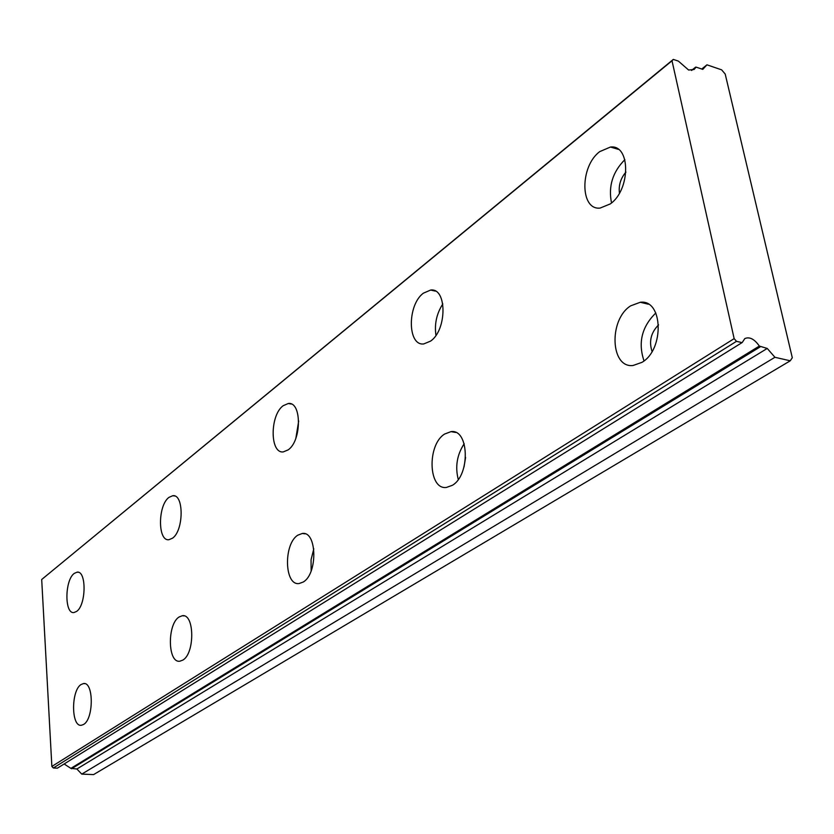 <?xml version="1.0" encoding="UTF-8"?>
<svg xmlns="http://www.w3.org/2000/svg" width="834" height="834" viewBox="0 0 834 834"><rect width="100%" height="100%" fill="white"/><g stroke="black" fill="none" stroke-linecap="round" stroke-linejoin="round"><path stroke-width="1.25" d="M57.39 768.166L53.345 767.989L51.864 766.446L41.7 579.494L673.319 59.402L678.396 61.122L688.613 70.025L694.107 69.472L696.077 67.116L702.781 69.378L706.961 64.823L721.629 69.837L725.194 74.017L792.3 357.744L790.257 360.799L774.932 357.296L767.249 348.445L759.347 346.068C754.426 339.052 749.578 336.55 744.814 338.573L742.239 342.493L57.39 768.166L742.239 342.493M642.003 362.331C664.646 349.331 662.999 299.072 640.262 302.273L630.681 305.838C608.591 319.526 610.321 368.336 633.048 365.501L642.003 362.331M452.351 485.315C470.428 475.099 469.104 428.77 450.996 431.637L444.626 434.034C426.945 444.824 428.28 489.985 446.398 487.452L452.351 485.315M76.603 611.426C86.298 605.067 86.642 570.289 77.051 572.166L74.247 573.406C64.687 580.068 64.364 614.231 73.945 612.542L76.603 611.426M172.461 538.222C183.887 530.653 184.033 493.665 172.732 495.73L168.989 497.356C157.751 505.289 157.616 541.547 168.927 539.702L172.461 538.222M288.168 449.87C301.814 440.717 301.793 401.248 288.272 403.51L283.153 405.731C269.768 415.29 269.82 453.904 283.341 451.882L288.168 449.87M430.615 341.096C447.149 329.868 447.055 287.574 430.636 290.055L423.391 293.172C407.18 304.9 407.357 346.141 423.766 343.931L430.615 341.096M303.19 582.049C317.931 573.834 317.024 530.914 302.304 533.468L297.863 535.157C283.414 543.841 284.311 585.822 299.041 583.55L303.19 582.049M182.802 660.121C195.031 653.408 194.541 613.438 182.354 615.721L179.143 616.962C167.123 624.072 167.603 663.249 179.8 661.216L182.802 660.121M83.588 724.465C93.898 718.877 93.752 681.514 83.525 683.567L81.117 684.495C70.973 690.416 71.109 727.112 81.357 725.278L83.588 724.465M610.259 203.923C630.692 189.871 630.733 144.345 610.478 147.034L599.771 151.6C579.786 166.247 579.922 210.47 600.126 208.073L610.259 203.923M673.319 59.402L672.006 60.778L734.149 338.635L736.485 341.325L741.791 342.555M759.347 346.068L70.89 768.364L76.884 769L81.753 774.108L93.596 774.598L790.257 360.799M70.89 768.364L64.228 764.038M652.052 351.458C648.779 341.377 650.968 332.516 658.61 324.874M464.017 466.936L465.591 457.439M619.433 193.113C618.494 185.242 620.673 178.226 625.948 172.075M41.7 579.494L672.006 60.778M734.149 338.635L51.864 766.446M81.753 774.108L774.932 357.296M706.961 64.823L701.728 69.024M655.826 312.958C641.826 326.719 637.885 342.691 644.015 360.872M464.184 443.73C456.99 454.801 455.02 466.706 458.262 479.467M298.697 421.014L295.872 438.194M442.823 303.941C436.62 313.584 434.326 324.051 435.942 335.331M313.793 548.845L311.061 559.75L311.134 570.988M624.875 159.648C612.646 171.94 608.194 186.357 611.51 202.902M736.485 341.325L53.345 767.989M76.884 769L767.249 348.445M691.605 70.463L695.441 67.366M71.515 768.771L760.264 346.829M648.372 304.212L640.262 302.273M455.666 432.45L450.996 431.637M78.375 572.312L77.051 572.166M174.692 495.99L172.732 495.73M291.285 404.031L288.272 403.51M435.442 291.129L430.636 290.055M305.129 533.833L302.304 533.468M184.147 615.899L182.354 615.721M84.703 683.651L83.525 683.567M618.39 149.38L610.478 147.034M695.566 67.168L691.48 70.463"/></g></svg>

